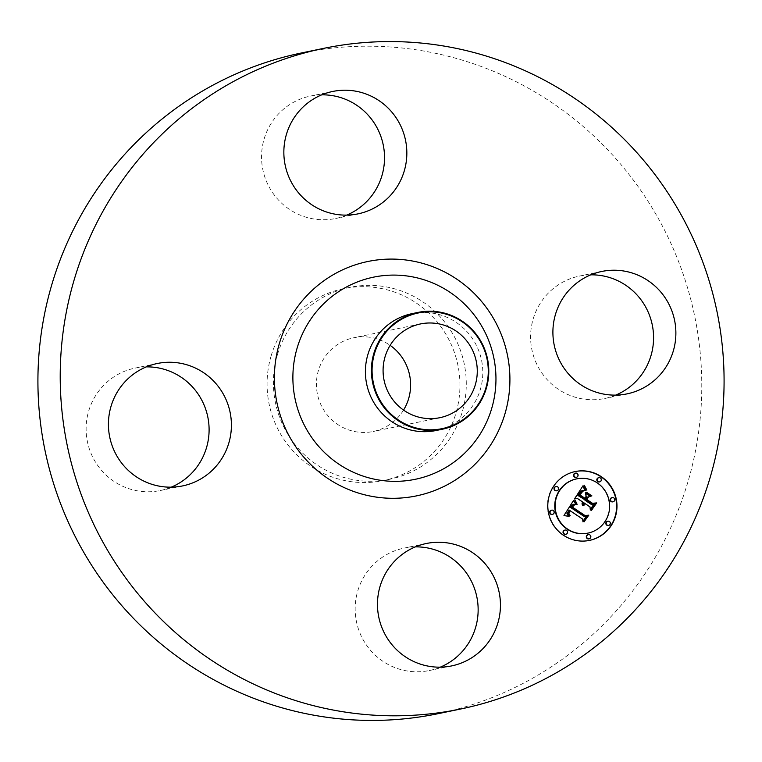 <?xml version="1.0" encoding="UTF-8"?>
<svg xmlns="http://www.w3.org/2000/svg" width="762" height="762" viewBox="0 0 762 762"><rect width="100%" height="100%" fill="white"/><g stroke="black" fill="none" stroke-linecap="round" stroke-linejoin="round"><path stroke-width="0.57" stroke-dasharray="3.81 2.86" d="M440.265 667.16A62.503 61.455 -101.7 0 1 429.33 670.531A62.503 61.455 -101.7 0 1 398.926 669.017A62.503 61.455 -101.7 0 1 355.216 606.266A62.503 61.455 -101.7 0 1 403.984 548.135A62.503 61.455 -101.7 0 1 415.357 546.878M301.438 52.969A337.347 331.699 -101.7 0 1 687.695 482.651A337.347 331.699 -101.7 0 1 438.255 713.651M412.004 313.658A59.655 58.655 -101.7 0 1 480.308 389.639A59.655 58.655 -101.7 0 1 436.197 430.492M403.546 410.089A47.873 47.063 -101.7 0 1 373.218 431.492A47.873 47.063 -101.7 0 1 318.411 370.522A47.873 47.063 -101.7 0 1 353.806 337.747A47.873 47.063 -101.7 0 1 390.134 345.348M271.167 355.759A98.012 96.364 -101.7 0 1 343.633 288.646A98.012 96.364 -101.7 0 1 455.857 413.48A98.012 96.364 -101.7 0 1 383.381 480.593A98.012 96.364 -101.7 0 1 271.167 355.759M277.501 354.444A98.012 96.364 -101.7 0 1 349.968 287.341A98.012 96.364 -101.7 0 1 462.191 412.175A98.012 96.364 -101.7 0 1 389.725 479.279A98.012 96.364 -101.7 0 1 277.501 354.444M171.221 487.166A62.503 61.455 -101.7 0 1 160.287 490.528A62.503 61.455 -101.7 0 1 88.725 410.928A62.503 61.455 -101.7 0 1 134.941 368.132A62.503 61.455 -101.7 0 1 146.304 366.884M346.643 215.122A62.503 61.455 -101.7 0 1 335.718 218.484A62.503 61.455 -101.7 0 1 305.314 216.97A62.503 61.455 -101.7 0 1 261.604 154.219A62.503 61.455 -101.7 0 1 310.363 96.088A62.503 61.455 -101.7 0 1 321.735 94.84M615.696 395.116A62.503 61.455 -101.7 0 1 604.761 398.488A62.503 61.455 -101.7 0 1 533.2 318.878A62.503 61.455 -101.7 0 1 579.415 276.082A62.503 61.455 -101.7 0 1 590.779 274.834M574.11 499.062L582.797 486.099M582.539 505.358L581.692 503.968L582.206 501.996L576.863 498.424M584.206 505.482L583.406 505.625L583.863 503.111L583.263 502.71M590.293 509.645L589.655 506.978L584.206 503.339M584.568 498.338L585.816 496.405L585.464 493.243M583.854 499.443L584.359 498.662L579.13 495.157L581.425 491.757L583.301 490.699M585.035 490.28L582.559 490.376M583.53 490.633L582.806 490.804M568.643 516.379L563.585 515.664L573.5 500.52M569.719 515.798L568.033 514.112L569.262 510.664L568.728 510.102M582.94 521.446L582.282 519.17L569.681 510.74M586.759 516.026L584.025 516.693M575.958 504.615L573.205 504.396M591.388 496.005L586.14 492.357M577.12 504.339L575.129 502.025L574.71 500.072M586.445 490.223L584.683 488.213L584.168 485.594M584.216 521.751L587.616 515.722L584.578 516.141L571.386 507.311L573.948 504.692M591.922 510.311L590.998 510.483L595.522 503.472L592.055 503.806L586.14 499.853L588.378 497.157M575.081 471.583A35.157 34.566 78.3 0 0 574.891 471.621A35.157 34.566 78.3 0 0 548.011 499.348A35.157 34.566 78.3 0 0 563.118 535.343A35.157 34.566 78.3 0 0 589.14 540.477A35.157 34.566 78.3 0 0 589.331 540.429M587.635 533.171A27.699 27.232 78.3 0 0 596.903 482.965A27.699 27.232 78.3 0 0 576.396 478.927M556.546 490.804A2.134 2.096 78.3 0 0 557.26 486.947A2.134 2.096 78.3 0 0 555.679 486.632M599.342 481.946A2.134 2.096 78.3 0 0 600.046 478.079A2.134 2.096 78.3 0 0 598.475 477.774M576.072 477.364A2.134 2.096 78.3 0 0 576.786 473.497A2.134 2.096 78.3 0 0 575.215 473.183M608.352 525.466A2.134 2.096 78.3 0 0 609.067 521.599A2.134 2.096 78.3 0 0 607.485 521.294M612.705 501.872A2.134 2.096 78.3 0 0 613.42 498.005A2.134 2.096 78.3 0 0 611.838 497.691M565.556 534.324A2.134 2.096 78.3 0 0 566.271 530.466A2.134 2.096 78.3 0 0 564.69 530.152M552.193 514.398A2.134 2.096 78.3 0 0 552.898 510.54A2.134 2.096 78.3 0 0 551.326 510.226M588.816 538.905A2.134 2.096 78.3 0 0 589.531 535.048A2.134 2.096 78.3 0 0 587.959 534.733M451.637 665.912L429.33 670.531M426.282 543.516L403.984 548.135M439.884 417.69L373.218 431.492M420.462 323.945L353.806 337.747M349.968 287.341L343.633 288.646M389.725 479.279L383.381 480.593M601.713 271.472L579.415 276.082M627.059 393.868L604.761 398.488M332.67 91.469L310.363 96.088M358.016 213.865L335.718 218.484M182.585 485.918L160.287 490.528M157.239 363.512L134.941 368.132"/><path stroke-width="1.14" d="M456.686 545.03A62.503 61.455 -101.7 0 1 500.396 607.781A62.503 61.455 -101.7 0 1 451.637 665.912A62.503 61.455 -101.7 0 1 421.234 664.397A62.503 61.455 -101.7 0 1 377.523 601.647A62.503 61.455 -101.7 0 1 426.282 543.516A62.503 61.455 -101.7 0 1 456.686 545.03M415.357 546.878A62.503 61.455 -101.7 0 1 434.378 549.65A62.503 61.455 -101.7 0 1 478.069 606.581A62.503 61.455 -101.7 0 1 440.265 667.16M460.562 709.031L438.255 713.651A337.347 331.699 -101.7 0 1 52.007 283.969A337.347 331.699 -101.7 0 1 301.438 52.969L323.745 48.349A337.347 331.699 -101.7 0 1 709.994 478.031A337.347 331.699 -101.7 0 1 460.562 709.031A337.347 331.699 -101.7 0 1 74.305 279.349A337.347 331.699 -101.7 0 1 323.745 48.349M442.189 429.254L436.197 430.492A59.655 58.655 -101.7 0 1 367.894 354.501A59.655 58.655 -101.7 0 1 412.004 313.658L417.995 312.42A59.655 58.655 -101.7 0 1 474.697 332.384A59.655 58.655 -101.7 0 1 486.299 388.401A59.655 58.655 -101.7 0 1 442.189 429.254A59.655 58.655 -101.7 0 1 385.486 409.28A59.655 58.655 -101.7 0 1 373.885 353.263A59.655 58.655 -101.7 0 1 417.995 312.42M386.02 408.87A59.055 58.064 -101.7 0 1 392.401 325.717A59.055 58.064 -101.7 0 1 474.326 332.756A59.055 58.064 -101.7 0 1 467.944 415.919A59.055 58.064 -101.7 0 1 386.02 408.87M390.134 345.348A47.873 47.063 -101.7 0 1 408.613 398.717A47.873 47.063 -101.7 0 1 403.546 410.089M475.278 384.915A47.873 47.063 -101.7 0 1 439.884 417.69A47.873 47.063 -101.7 0 1 385.077 356.721A47.873 47.063 -101.7 0 1 420.462 323.945A47.873 47.063 -101.7 0 1 475.278 384.915M146.304 366.884A62.503 61.455 -101.7 0 1 206.492 447.742A62.503 61.455 -101.7 0 1 171.221 487.166M321.735 94.84A62.503 61.455 -101.7 0 1 340.766 97.603A62.503 61.455 -101.7 0 1 384.458 154.534A62.503 61.455 -101.7 0 1 346.643 215.122M590.779 274.834A62.503 61.455 -101.7 0 1 650.967 355.692A62.503 61.455 -101.7 0 1 615.696 395.116M555.508 314.258A62.503 61.455 -101.7 0 1 601.713 271.472A62.503 61.455 -101.7 0 1 673.275 351.072A62.503 61.455 -101.7 0 1 627.059 393.868A62.503 61.455 -101.7 0 1 555.508 314.258M327.622 212.35A62.503 61.455 -101.7 0 1 283.902 149.6A62.503 61.455 -101.7 0 1 332.67 91.469A62.503 61.455 -101.7 0 1 363.074 92.983A62.503 61.455 -101.7 0 1 406.784 155.734A62.503 61.455 -101.7 0 1 358.016 213.865A62.503 61.455 -101.7 0 1 327.622 212.35M228.8 443.122A62.503 61.455 -101.7 0 1 182.585 485.918A62.503 61.455 -101.7 0 1 111.033 406.308A62.503 61.455 -101.7 0 1 157.239 363.512A62.503 61.455 -101.7 0 1 228.8 443.122M601.285 476.669A35.157 34.566 -101.7 0 1 616.391 512.664A35.157 34.566 -101.7 0 1 589.521 540.391A35.157 34.566 -101.7 0 1 563.499 535.267A35.157 34.566 -101.7 0 1 548.392 499.272A35.157 34.566 -101.7 0 1 575.262 471.545A35.157 34.566 -101.7 0 1 601.285 476.669M597.284 482.889A27.699 27.232 -101.7 0 1 588.016 533.095A27.699 27.232 -101.7 0 1 555.612 500.691A27.699 27.232 -101.7 0 1 597.284 482.889M573.853 500.377L576.377 504.587L572.976 504.539L570.776 507.273L584.406 516.607L586.759 516.026L582.987 521.875L582.663 519.093L570.062 510.664L568.766 513.207L570.147 515.645L569.662 515.76L568.338 513.617L569.643 510.578L569.109 510.026L567.338 513.55L569.09 516.35L563.966 515.588L573.557 500.434M575.177 500.224L577.12 504.339M574.577 504.749L572.376 507.082L585.102 515.607L588.797 515.169L584.044 521.779L587.997 515.645L584.959 516.064L571.767 507.235L572.653 505.863L574.824 504.625L571.995 507.159L584.721 515.693L588.416 515.245L584.216 521.751M583.063 485.689L585.511 490.337L581.777 490.766L578.31 495.395L584.235 499.358L584.74 498.577L579.511 495.081L581.806 491.681L583.883 490.595L582.111 491.89L580.053 494.986L584.949 498.262L586.197 496.329L585.378 492.843L590.683 496.395L587.188 497.138L585.302 500.072L591.683 504.339L594.389 503.806L590.331 510.092L590.026 506.901L584.587 503.263L583.778 505.549L584.244 503.034L583.644 502.634L582.749 505.663L582.073 503.882L582.587 501.92L577.244 498.348L574.491 498.986L583.063 485.689M584.654 485.87L586.854 490.137L585.064 488.137L584.464 485.232L585.149 488.166L586.854 490.137M591.893 495.872L586.416 492.204L591.388 496.005M587.073 499.682L592.493 503.311L596.703 502.901L591.379 510.407L595.903 503.387L592.436 503.73L586.521 499.777L588.188 497.205L586.692 499.758L592.112 503.387L596.322 502.977L591.56 510.378M557.641 486.861A2.134 2.096 -101.7 0 1 556.927 490.728A2.134 2.096 -101.7 0 1 554.431 488.232A2.134 2.096 -101.7 0 1 557.641 486.861M600.427 478.003A2.134 2.096 -101.7 0 1 599.713 481.86A2.134 2.096 -101.7 0 1 597.227 479.374A2.134 2.096 -101.7 0 1 600.427 478.003M577.167 473.421A2.134 2.096 -101.7 0 1 576.453 477.279A2.134 2.096 -101.7 0 1 573.957 474.793A2.134 2.096 -101.7 0 1 577.167 473.421M609.448 521.522A2.134 2.096 -101.7 0 1 608.733 525.38A2.134 2.096 -101.7 0 1 606.238 522.894A2.134 2.096 -101.7 0 1 609.448 521.522M613.801 497.929A2.134 2.096 -101.7 0 1 613.086 501.787A2.134 2.096 -101.7 0 1 610.591 499.301A2.134 2.096 -101.7 0 1 613.801 497.929M564.366 533.933A2.134 2.096 -101.7 0 1 565.071 530.076A2.134 2.096 -101.7 0 1 567.566 532.562A2.134 2.096 -101.7 0 1 564.366 533.933M550.993 514.007A2.134 2.096 -101.7 0 1 551.707 510.149A2.134 2.096 -101.7 0 1 554.203 512.645A2.134 2.096 -101.7 0 1 550.993 514.007M587.626 538.515A2.134 2.096 -101.7 0 1 588.34 534.657A2.134 2.096 -101.7 0 1 590.826 537.153A2.134 2.096 -101.7 0 1 587.626 538.515M577.244 498.348L574.5 498.967M583.644 502.634L582.73 503.568L582.539 505.358M584.587 503.263L583.825 505.539M585.464 493.243L590.302 496.472L586.807 497.224L584.921 500.148L591.302 504.425L594.008 503.882L590.293 509.645M583.301 490.699L579.682 495.071L584.949 498.262M582.94 490.29L580.958 491.214L577.929 495.471L584.235 499.358M582.797 486.099L585.035 490.28M569.109 510.026L566.957 513.636L568.643 516.379M570.062 510.664L568.385 513.283L569.719 515.798M586.369 516.122L582.94 521.446M573.586 504.311L571.833 505.216L570.395 507.349L584.406 516.607M573.5 500.52L575.958 504.615M586.14 492.357L591.512 495.948M588.378 497.157L586.692 499.758M589.331 540.429A35.157 34.566 78.3 0 0 616.029 512.645A35.157 34.566 78.3 0 0 600.913 476.745A35.157 34.566 78.3 0 0 575.081 471.583M576.777 478.85L576.396 478.927A27.699 27.232 78.3 0 0 567.128 529.133A27.699 27.232 78.3 0 0 587.635 533.171L588.016 533.095M556.06 486.556L555.679 486.632A2.134 2.096 78.3 0 0 554.965 490.49A2.134 2.096 78.3 0 0 556.546 490.804L556.927 490.728M598.856 477.688L598.475 477.774A2.134 2.096 78.3 0 0 597.76 481.632A2.134 2.096 78.3 0 0 599.342 481.946L599.713 481.86M575.586 473.107L575.215 473.183A2.134 2.096 78.3 0 0 574.5 477.05A2.134 2.096 78.3 0 0 576.072 477.364L576.453 477.279M607.866 521.208L607.485 521.294A2.134 2.096 78.3 0 0 606.771 525.151A2.134 2.096 78.3 0 0 608.352 525.466L608.733 525.38M612.219 497.615L611.838 497.691A2.134 2.096 78.3 0 0 611.134 501.558A2.134 2.096 78.3 0 0 612.705 501.872L613.086 501.787M565.071 530.076L564.69 530.152A2.134 2.096 78.3 0 0 563.985 534.019A2.134 2.096 78.3 0 0 565.556 534.324L565.937 534.248M551.707 510.149L551.326 510.226A2.134 2.096 78.3 0 0 550.612 514.093A2.134 2.096 78.3 0 0 552.193 514.398L552.574 514.321M588.34 534.657L587.959 534.733A2.134 2.096 78.3 0 0 587.245 538.601A2.134 2.096 78.3 0 0 588.816 538.905L589.197 538.829M491.652 408.613A103.203 101.47 -101.7 0 1 365.15 476.774A103.203 101.47 -101.7 0 1 297.19 347.834A103.203 101.47 -101.7 0 1 423.691 279.673A103.203 101.47 -101.7 0 1 491.652 408.613M504.92 413.937A119.691 117.681 -101.7 0 1 358.207 492.985A119.691 117.681 -101.7 0 1 279.387 343.443A119.691 117.681 -101.7 0 1 426.101 264.395A119.691 117.681 -101.7 0 1 504.92 413.937"/></g></svg>

